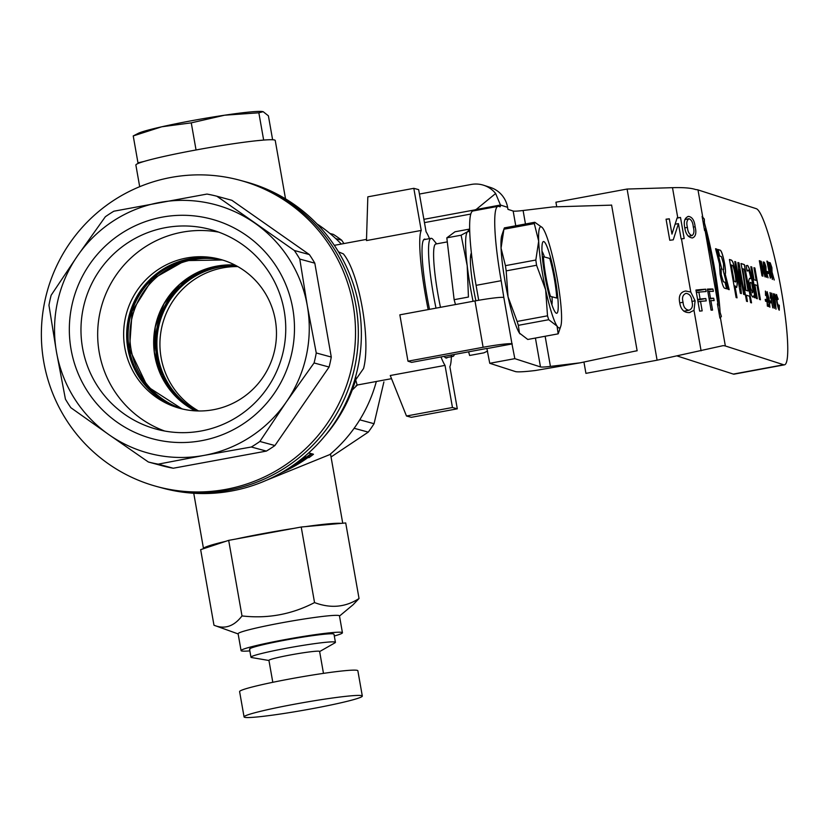 <?xml version="1.0" encoding="UTF-8"?>
<svg xmlns="http://www.w3.org/2000/svg" width="829" height="829" viewBox="0 0 829 829"><rect width="100%" height="100%" fill="white"/><g stroke="black" fill="none" stroke-linecap="round" stroke-linejoin="round"><path stroke-width="1.24" d="M429.526 309.341A60.465 7.979 -100.5 0 1 423.609 239.84A60.465 7.979 -100.5 0 1 425.07 239.146A60.465 7.979 -100.5 0 1 425.567 239.363M447.411 357.434A60.465 7.979 -100.5 0 1 446.033 358.004A60.465 7.979 -100.5 0 1 445.411 357.693A60.465 7.979 -100.5 0 1 444.126 356.356M293.735 528.394A70.755 4.446 170 0 0 263.207 533.596A70.755 4.446 170 0 0 236.161 538.985M225.789 541.327A70.755 4.446 170 0 0 203.499 548.601A70.755 4.446 170 0 0 203.54 548.705M285.528 198.856L275.238 140.474A70.755 4.446 170 0 0 195.571 150.049A70.755 4.446 170 0 0 135.873 165.044L139.686 186.691M240.047 180.297L242.866 181.064A158.671 156.961 105.2 0 1 358.18 340.615A158.671 156.961 105.2 0 1 228.763 490.126A158.671 156.961 105.2 0 1 159.655 487.297A158.671 156.961 -74.8 0 0 327.673 427.598A158.671 156.961 -74.8 0 0 333.704 248.192A158.671 156.961 -74.8 0 0 242.866 181.064L245.892 181.883A158.671 156.961 105.2 0 1 361.206 341.434A158.671 156.961 105.2 0 1 231.788 490.955A158.671 156.961 105.2 0 1 162.681 488.115L156.836 486.53A158.671 156.961 -74.8 0 0 324.854 426.831A158.671 156.961 -74.8 0 0 330.885 247.425A158.671 156.961 -74.8 0 0 240.047 180.297A158.671 156.961 -74.8 0 0 72.03 239.995A158.671 156.961 -74.8 0 0 66.009 419.401A158.671 156.961 -74.8 0 0 156.836 486.53M338.501 251.871L343.361 253.881C359.258 272.865 371.112 340.014 363.568 368.47L355.672 379.817A150.09 148.484 105.2 0 1 324.377 436.541M355.662 379.837L357.102 384.894L357.807 384.915L391.526 378.677M440.987 356.936A70.755 9.337 79.5 0 0 445.028 365.392L390.262 375.516L406.479 416.013L411.319 417.319L457.297 408.821L449.867 366.698A70.755 9.337 79.5 0 0 451.339 356.708M421.236 230.441L413.816 188.328L367.827 196.836L366.47 240.576L421.236 230.441A70.755 9.337 79.5 0 0 428.178 309.59M198.577 410.977A77.19 76.361 105.2 0 1 161.033 331.04A77.19 76.361 105.2 0 1 222.97 267.84A77.19 76.361 105.2 0 1 237.819 266.586M196.97 410.935A77.19 76.361 105.2 0 1 157.873 331.02A77.19 76.361 105.2 0 1 219.944 267.021A77.19 76.361 105.2 0 1 236.4 265.798M311.818 453.743L313.476 454.251L311.818 453.743A143.655 142.122 105.2 0 1 286.502 469.649M308.689 452.893L311.072 453.587A143.749 142.205 105.2 0 1 290.533 467.038M376.335 381.485A143.655 142.122 105.2 0 1 329.745 454.603L266.275 480.343M316.916 223.861A143.655 142.122 105.2 0 1 341.31 244.047M357.351 385.019L352.232 390.034M355.672 379.817L355.755 376.169M331.051 456.976L368.263 432.127L354.138 428.282M329.901 233.457L333.403 234.4A137.231 135.749 105.2 0 1 341.703 240.213L335.745 238.586M429.495 238.638A70.755 9.337 79.5 0 0 426.075 231.757L418.655 189.644L413.816 188.328M343.921 243.56L341.703 240.213M359.765 419.826L374.055 423.712L383.9 381.91M374.055 423.712A137.231 135.749 105.2 0 1 368.263 432.127M406.479 416.013L452.458 407.505L445.028 365.392M452.458 407.505L457.297 408.821M341.123 523.379A70.755 4.446 170 0 0 305.808 526.591M313.476 454.251A143.749 142.205 105.2 0 1 308.948 457.66L308.139 457.442A143.749 142.205 105.2 0 1 281.518 472.634M311.87 453.805A143.749 142.205 105.2 0 1 285.798 470.084M311.072 453.587L308.647 452.924A143.749 142.205 105.2 0 1 308.461 453.1M295.808 463.349A143.749 142.205 105.2 0 0 305.735 456.789L304.937 456.572A143.749 142.205 105.2 0 1 301.735 458.81M305.632 456.758A143.655 142.122 105.2 0 1 296.606 462.769M276.824 267.29A113.718 112.495 -74.8 0 0 121.366 233.446A113.718 112.495 -74.8 0 0 86.993 390.542A113.718 112.495 -74.8 0 0 242.441 424.386A113.718 112.495 -74.8 0 0 276.824 267.29M269.684 273.259A103.418 102.309 -74.8 0 0 210.473 229.509A103.418 102.309 -74.8 0 0 100.962 268.42A103.418 102.309 -74.8 0 0 97.034 385.361A103.418 102.309 -74.8 0 0 156.235 429.121A103.418 102.309 -74.8 0 0 265.757 390.21A103.418 102.309 -74.8 0 0 269.684 273.259M218.721 232.13A103.418 102.309 -74.8 0 0 115.158 276.544A103.418 102.309 -74.8 0 0 113.728 389.899A103.418 102.309 -74.8 0 0 164.681 431.028M264.482 292.015A77.19 76.361 -74.8 0 0 220.296 259.363A77.19 76.361 -74.8 0 0 138.557 288.399A77.19 76.361 -74.8 0 0 135.624 375.682A77.19 76.361 -74.8 0 0 179.81 408.334A77.19 76.361 -74.8 0 0 261.549 379.299A77.19 76.361 -74.8 0 0 264.482 292.015M221.799 259.788A77.19 76.361 -74.8 0 0 141.117 289.86A77.19 76.361 -74.8 0 0 138.65 376.501A77.19 76.361 -74.8 0 0 181.323 408.738M266.368 451.09L251.342 447.007L204.089 455.39A128.65 127.272 -74.8 0 1 108.91 434.665L70.869 407.723A137.231 135.749 -74.8 0 1 68.061 403.474A137.231 135.749 -74.8 0 1 65.418 399.132L56.486 352.004A128.65 127.272 -74.8 0 0 108.91 434.665L148.35 461.991L163.375 466.074A137.231 135.749 -74.8 0 0 173.261 468.23L266.368 451.09A137.231 135.749 -74.8 0 0 274.907 445.546L329.092 367.04A137.231 135.749 -74.8 0 0 331.279 357.05L314.813 263.166A137.231 135.749 -74.8 0 0 312.17 258.824A137.231 135.749 -74.8 0 0 309.372 254.576L231.892 200.307L216.856 196.224L294.336 250.493L309.372 254.576M314.813 263.166L299.787 259.083L307.321 305.839A128.65 127.272 -74.8 0 0 289.29 259.197A128.65 127.272 -74.8 0 0 254.907 223.167A128.65 127.272 -74.8 0 0 159.717 202.452A128.65 127.272 -74.8 0 0 77.532 255.819A128.65 127.272 -74.8 0 0 56.486 352.004L48.952 305.248A137.231 135.749 -74.8 0 1 51.139 295.259L77.532 255.819L105.335 216.752A137.231 135.749 -74.8 0 1 113.863 211.208L206.97 194.069A137.231 135.749 -74.8 0 1 216.856 196.224M299.787 259.083A137.231 135.749 -74.8 0 0 297.145 254.741A137.231 135.749 -74.8 0 0 294.336 250.493M251.342 447.007A137.231 135.749 -74.8 0 0 259.881 441.463L274.907 445.546M148.35 461.991A137.231 135.749 -74.8 0 0 158.235 464.147L204.089 455.39A128.65 127.272 -74.8 0 0 286.274 402.024L259.881 441.463M329.092 367.04L314.067 362.957L286.274 402.024A128.65 127.272 -74.8 0 0 307.321 305.839L316.253 352.967L331.279 357.05M314.067 362.957A137.231 135.749 -74.8 0 0 316.253 352.967M158.235 464.147L173.261 468.23M256.617 140.723L264.575 139.997M190.017 151.085L202.981 148.702M138.951 163.126L137.966 162.816L143.956 161.468M272.617 139.749L268.399 115.822L263.166 111.687L261.767 111.459A64.33 4.041 -10 0 0 224.597 115.21L191.261 122.858L161.79 126.775L133.231 135.925L138.609 133.179A64.33 4.041 -10 0 1 161.79 126.775A64.33 4.041 -10 0 1 224.597 115.21L258.845 112.796L263.166 111.687M263.591 139.686L258.845 112.796M196.007 149.738L191.261 122.858M137.966 162.816L133.231 135.925M236.182 265.684A77.19 76.361 -74.8 0 0 157.603 356.677A77.19 76.361 -74.8 0 0 196.711 410.925M181.572 408.79A77.19 76.361 105.2 0 1 128.319 348.719A77.19 76.361 105.2 0 1 222.037 259.86M359.309 695.417A60.04 3.772 -10 0 1 362.314 696.049A60.04 3.772 -10 0 1 312.937 708.546A60.04 3.772 -10 0 1 247.063 717.541A60.04 3.772 -10 0 1 244.068 716.909A60.04 3.772 -10 0 1 293.445 704.412A60.04 3.772 -10 0 1 359.309 695.417M244.068 716.909L239.602 691.614A60.04 3.772 -10 0 1 288.979 679.127A60.04 3.772 -10 0 1 354.853 670.133A60.04 3.772 -10 0 1 357.859 670.765L362.314 696.049M272.803 682.308L268.928 660.371A25.73 1.617 -10 0 1 290.098 655.014A25.73 1.617 -10 0 1 318.326 651.159A25.73 1.617 -10 0 1 319.611 651.428L323.476 673.366M268.959 660.506L251.674 657.552A42.88 2.694 -10 0 1 250.959 657.21A42.88 2.694 -10 0 1 286.223 648.288A42.88 2.694 -10 0 1 333.279 641.864A42.88 2.694 -10 0 1 335.424 642.32A42.88 2.694 -10 0 1 334.864 642.889L319.631 651.573M555.026 311.901A36.455 4.808 79.5 0 0 555.44 312.471A36.455 4.808 79.5 0 0 556.394 285.964A36.455 4.808 79.5 0 0 545.14 242.876A36.455 4.808 79.5 0 0 542.539 242.71A36.455 4.808 79.5 0 0 545.14 277.083A36.455 4.808 79.5 0 0 555.026 311.901M551.886 304.73A28.735 3.793 79.5 0 0 552.021 296.772M544.435 256.99A28.735 3.793 79.5 0 0 541.99 251.208M535.824 260.026L538.684 241.146A51.46 6.787 79.5 0 0 545.658 289.87L536.57 265.259L506.187 270.876L508.042 296.834L517.13 321.445L547.513 315.818L545.658 289.87A51.46 6.787 79.5 0 0 557.067 326.108A51.46 6.787 79.5 0 0 560.736 326.346A51.46 6.787 79.5 0 0 561.492 313.631A51.46 6.787 79.5 0 0 554.508 264.907A51.46 6.787 79.5 0 0 543.109 228.669A51.46 6.787 79.5 0 0 542.518 227.861A51.46 6.787 79.5 0 0 538.684 241.146L534.301 223.602L503.918 229.229L501.058 248.109L505.441 265.653L535.824 260.026A57.895 7.637 79.5 0 0 536.57 265.259M520.084 333.932A51.46 6.787 79.5 0 1 520.032 333.869A51.46 6.787 79.5 0 1 519.441 333.071L527.772 339.465L558.155 333.849L557.067 326.108L548.736 319.714L518.353 325.331L519.441 333.071A51.46 6.787 79.5 0 1 508.042 296.834A51.46 6.787 79.5 0 1 501.058 248.109A51.46 6.787 79.5 0 1 501.814 235.395L504.105 228.607A57.895 7.637 79.5 0 1 504.395 227.882L534.778 222.265L542.218 227.509M534.778 222.265A57.895 7.637 79.5 0 0 534.301 223.602M558.155 333.849A57.895 7.637 79.5 0 0 558.445 333.134L560.736 326.346M547.513 315.818A57.895 7.637 79.5 0 0 548.736 319.714M505.441 265.653A57.895 7.637 79.5 0 0 506.187 270.876M504.105 228.607A57.895 7.637 79.5 0 0 503.918 229.229M517.13 321.445A57.895 7.637 79.5 0 0 518.353 325.331M476.209 209.509L475.38 209.664A8.58 1.13 -100.5 0 1 475.349 210.535M475.38 209.664L500.467 205.022A8.58 1.13 -100.5 0 1 500.105 206.794A8.58 1.13 -100.5 0 1 500.022 206.794L498.799 206.4A79.335 10.476 79.5 0 0 498.032 206.338A79.335 10.476 79.5 0 0 501.172 280.71L503.825 297.466A25.813 1.813 170.1 0 0 474.986 300.937L399.847 314.833L407.972 361.185L411.64 362.366L486.872 348.449L489.752 363.299L515.41 371.568A51.46 3.627 170.1 0 0 535.275 370.522L580.331 362.801L637.118 350.688M498.032 206.338L472.955 210.98A79.335 10.476 79.5 0 0 476.084 285.342L478.706 300.264M611.605 205.136L553.005 206.908L523.099 210.504A25.73 1.813 -9.9 0 1 513.161 211.022L507.959 209.354L507.607 207.333A25.813 25.523 -72.1 0 0 490.364 187.416L483.649 185.25A25.813 25.523 107.9 0 1 495.628 193.509L500.467 205.022L507.607 207.333M407.972 361.185L483.11 347.278A25.813 1.813 -9.9 0 1 511.949 343.817L514.83 358.656L540.487 366.926A25.73 1.813 170.1 0 0 550.425 366.397L580.331 362.801M489.752 363.299L514.83 358.656M487.162 348.543L512.249 343.911M475.794 209.768L495.628 193.509M419.422 194.048L471.276 184.452A25.813 25.523 107.9 0 1 483.649 185.25M470.799 214.048L424.469 222.618M423.878 219.322L475.38 209.799M684.816 227.882L687.438 227.395C686.267 223.074 686.795 220.182 689.034 218.732C691.521 219.778 692.93 222.493 693.272 226.887C694.464 231.208 694.039 234.12 691.987 235.612C689.313 234.545 687.801 231.809 687.438 227.395M684.868 219.509L688.764 218.783M684.868 219.498L689.034 218.732M688.319 236.296L692.163 235.581L688.319 236.296M627.097 189.043L657.096 360.2L723.085 345.652A64.413 4.539 -9.9 0 1 725.344 345.973L783.674 364.77A79.418 10.487 79.5 0 0 784.441 364.833A79.418 10.487 79.5 0 0 780.814 287.611A79.418 10.487 79.5 0 0 756.317 208.701L697.987 189.903A64.413 4.539 170.1 0 0 695.728 189.582C691.282 188.007 683.542 187.364 672.495 187.675L627.097 189.043L555.927 202.214L556.725 206.794M583.937 362.035L585.927 373.361L657.096 360.2M679.697 302.668C678.412 295.912 680.402 292.026 685.666 291.01L690.785 292.046L695.116 300.823L693.997 310.336L689.448 312.574C684.029 312.802 680.785 309.497 679.697 302.668M681.106 238.897L681.469 238.856A64.413 4.539 -9.9 0 1 684.194 238.534L680.505 217.467A64.413 4.539 170.1 0 0 677.77 217.789L677.138 217.861L671.967 234.089L669.293 218.815L666.07 219.198L669.77 240.265L673.262 239.84L678.433 223.623L681.106 238.897M690.132 312.45L689.448 312.574M687.832 216.535L688.619 216.39C684.754 217.602 683.479 221.364 684.775 227.674C685.687 234.016 688.225 237.446 692.402 237.954C695.728 236.69 696.629 232.959 695.116 226.763C694.464 220.545 692.298 217.094 688.619 216.39L688.143 216.462M719.924 318.087L721.385 316.502L720.121 312.357A73.17 9.658 79.5 0 0 704.432 222.856L704.308 219.084L702.101 216.4L704.598 230.628L704.609 228.7L705.096 230.452A64.403 8.497 -100.5 0 1 718.038 304.295L718.142 305.932L717.427 303.849L719.924 318.087L721.303 316.512L720.121 312.357M695.945 290.057A64.413 4.539 -9.9 0 1 705.759 289.197L706.173 291.539A64.413 4.539 170.1 0 0 698.888 292.14L700.101 299.041A64.413 4.539 -9.9 0 1 705.831 298.544L706.235 300.886A64.413 4.539 170.1 0 0 700.515 301.383L702.173 310.865A64.413 4.539 170.1 0 0 699.645 311.124L695.945 290.057M707.396 289.103A64.413 4.539 -9.9 0 1 712.93 289.031L713.344 291.373A64.413 4.539 170.1 0 0 709.272 291.383L710.484 298.285A64.413 4.539 -9.9 0 1 713.717 298.243L714.132 300.585A64.413 4.539 170.1 0 0 710.888 300.616L712.557 310.108A64.413 4.539 170.1 0 0 711.085 310.17L707.396 289.103M610.921 205.157L611.595 205.032L637.138 350.771L633.916 351.372M766.369 301.487L766.048 299.621L765.208 299.352L765.54 301.228L766.369 301.487M764.98 276.834L763.188 261.943L764.545 275.104L761.177 261.29L764.98 276.834M762.835 276.14L762.887 272.005L761.571 265.083L760.162 260.959L759.333 260.7L761.996 275.87L762.97 276.15M766.4 277.29L765.219 270.544L768.048 277.819L766.037 270.658L765.934 266.731L764.431 262.337L763.447 262.026L766.4 277.29M769.861 307.155L769.219 299.652L767.146 291.673L767.789 299.186L769.923 307.155M769.778 307.165L769.136 299.663L767.094 291.673M772.421 279.425L771.478 272.047L774.245 280.005L772.017 272.057L771.903 267.694L770.224 262.814L769.146 262.461L772.421 279.425M715.562 248.71L719.427 263.767L720.08 274.047C721.582 281.984 723.002 286.658 724.339 288.077L726.712 288.844L725.085 282.306L723.375 281.746L721.282 274.751L721.116 268.783L721.79 269L716.847 249.125L715.562 248.71M726.618 288.813L725.002 282.316L723.292 281.767L721.199 274.762L721.116 268.783M776.006 309.134L775.364 301.632L773.291 293.653L773.934 301.165L776.068 309.134M775.923 309.155L775.281 301.642L773.239 293.653M775.737 299.673L774.732 293.932L775.768 299.683M775.654 299.694L774.7 293.932M777.954 299.476L776.535 294.502C775.923 294.45 776.027 296.917 776.856 301.901C777.726 306.854 778.535 309.611 779.281 310.191L779.301 305.404L778.959 308.461L777.156 301.984L776.835 296.222L778.182 299.196L776.41 294.513M778.928 308.481L777.074 302.005L776.752 296.243M771.706 293.145L771.882 298.492L772.027 296.419L774.379 308.367L771.54 293.134M770.172 292.647L770.348 297.994L770.493 295.922L772.846 307.88L770.006 292.637M768.721 306.543L768.41 304.803L767.333 304.45L766.794 295.57L765.457 291.124L765.509 295.279L765.716 292.658L766.587 295.425L767.364 306.108L768.815 306.575L768.493 304.782L767.416 304.44L766.877 295.559L765.343 291.134M765.737 295.58L765.716 292.658M768.214 273.57L767.892 271.705L767.053 271.435L767.385 273.311L768.214 273.57M736.484 287.394C737.53 285.508 737.416 281.477 736.152 275.29L736.079 274.886C734.401 265.093 732.67 260.109 730.877 259.943L729.437 259.477L736.111 297.549L737.043 297.849L734.94 285.86L736.722 287.425M747.095 270.959C748.67 271.622 747.872 266.005 750.597 276.762L750.95 278.751L749.934 278.357C748.514 279.207 748.4 282.243 749.613 287.456C750.639 293.197 751.737 296.409 752.908 297.093L753.944 295.58L754.286 297.538L755.136 297.808L751.799 278.782C750.939 272.855 749.551 268.409 747.623 265.425L746.162 265.684L747.095 270.959L747.727 270.368M755.043 297.777L751.716 278.793C750.856 272.876 749.468 268.42 747.54 265.435L746.162 265.684M750.95 278.751L749.551 278.316M741.002 263.508C743.686 276.907 744.877 285.756 744.577 290.067L746.535 301.269L747.457 301.559L746.338 295.186L749.499 296.202L750.618 302.585L751.54 302.875L744.359 264.596L741.002 263.508M725.292 274.119C725.738 272.658 725.53 269.259 724.67 263.923C723.137 256.006 721.727 251.456 720.422 250.275L718.049 249.508L719.676 256.057L721.385 256.607L723.479 263.612L723.644 269.58L722.981 269.363L727.914 289.228L729.199 289.653L725.209 274.13C725.655 272.668 725.448 269.27 724.587 263.933C723.054 256.026 721.644 251.477 720.339 250.296L717.966 249.529M723.624 269.601L722.888 269.373M753.944 267.684L756.183 280.43L753.996 279.725L751.768 266.979L750.825 266.679L756.39 298.45L757.333 298.751L754.877 284.71L757.053 285.414L759.509 299.456L760.452 299.756L754.887 267.985L753.944 267.684M739.219 278.316L739.955 286.337L735.686 261.798L734.784 261.508L740.349 293.279L741.375 293.611L739.313 269.456L743.634 294.336L744.546 294.627L738.971 262.855L737.903 262.513L739.219 278.316M770.804 302.917L770.483 301.051L769.654 300.782L769.975 302.658L770.804 302.917M766.887 261.083L767.374 261.239C768.172 261.85 769.011 264.783 769.892 270.047C770.825 275.187 770.97 277.87 770.328 278.088L766.887 261.083M677.065 355.942L733.344 374.086A79.418 10.487 79.5 0 0 734.121 374.148L784.441 364.833M767.291 261.249C768.089 261.86 768.929 264.803 769.809 270.057L769.892 270.047M769.809 270.057C770.742 275.207 770.887 277.881 770.245 278.109M769.923 276.233L769.55 269.933L767.55 263.052L770.037 276.223M767.55 263.052L769.851 276.171M717.427 303.849L718.142 305.932M704.598 230.628L704.609 228.7M720.038 312.367A73.17 9.658 79.5 0 0 704.349 222.877L704.225 219.094L702.101 216.4M770.721 302.896L770.483 301.051M770.4 301.062L769.654 300.823M734.795 261.549L735.603 261.809L739.955 286.337M744.452 294.596L738.888 262.876L737.903 262.555M741.292 293.58L739.313 269.456M750.836 266.72L751.685 267L753.913 279.736L756.183 280.43M760.359 299.725L754.804 268.005L753.955 267.726M757.25 298.761L754.877 284.71M729.116 289.663L725.209 274.13M751.447 302.854L744.276 264.606L741.012 263.56M747.364 301.528L746.338 295.186M742.753 268.772L745.882 290.295L748.1 290.969L744.297 269.27L742.753 268.772L745.965 290.285L748.1 290.969M747.074 270.876L747.644 270.378M747.54 265.435L746.079 265.705M752.825 297.114L753.944 295.58M750.794 282.741C749.893 281.591 749.789 283.321 750.504 287.922L752.514 292.741M750.421 282.668L750.877 282.72C749.976 281.58 749.872 283.3 750.587 287.901L752.597 292.72M752.121 292.699L753.146 291.404L751.675 282.979L750.877 282.72M736.95 297.818L734.94 285.86M736.401 287.404C737.447 285.528 737.333 281.497 736.069 275.301L735.986 274.907C734.318 265.104 732.587 260.13 730.795 259.964L729.447 259.518M733.976 280.876L735.416 281.984C736.028 282.067 735.955 279.674 735.168 274.803L734.971 273.622C733.8 267.85 732.857 265.062 732.131 265.259L731.199 264.99L733.976 280.876L735.375 281.995M731.282 264.979L734.059 280.865M768.12 273.549L767.892 271.705M767.799 271.715L767.063 271.477M772.752 307.849L770.089 292.668M770.265 298.015L770.493 295.922M774.286 308.336L771.623 293.155M771.799 298.502L772.027 296.419M779.198 310.201L778.949 304.999M774.846 295.083L775.457 298.564M773.561 295.186L775.654 307.621M721.696 269.01L716.764 249.135L715.572 248.752M772.327 279.394L771.105 271.933M774.151 279.974L771.934 272.067L771.82 267.705L770.141 262.824L769.146 262.503M770.69 270.016L771.467 270.223L771.571 267.58L770.566 264.679L769.789 264.43L770.69 270.016L771.54 270.244M769.789 264.43L770.773 270.005M767.302 293.228L769.592 305.632M766.307 277.259L765.219 270.544M767.955 277.788L765.955 270.679L765.851 266.741L764.348 262.358L763.457 262.068M764.835 268.824L765.54 269.01L765.633 266.637L764.037 263.798L764.835 268.824L765.602 269.031M764.037 263.798L764.918 268.814M762.753 276.15L762.804 272.026L761.83 268.202M761.747 268.213L761.488 265.104L760.079 260.98L759.343 260.741M761.063 268.959L761.892 274.181L762.711 274.337L762.587 271.902L761.063 268.959L761.975 274.171L762.711 274.337M759.944 262.586L760.659 267.176L761.468 267.228L761.323 265.218L759.944 262.586L760.742 267.166L761.468 267.228M764.898 276.803L763.188 261.943M764.545 275.104L761.188 261.332M766.286 301.466L766.048 299.621M765.965 299.632L765.219 299.393M666.112 219.395L669.293 218.815M677.065 218.11L680.505 217.467M675.169 224.213L678.288 223.643M693.303 227.105L695.116 226.763M691.925 301.414L695.116 300.823M696.391 292.606L698.888 292.14M697.603 299.507L700.101 299.041M698.018 301.839L700.515 301.383M696.111 290.979L705.759 289.197M697.697 300.046L705.831 298.544M707.551 290.026L712.93 289.031M709.147 299.093L713.717 298.243M707.842 291.642L709.272 291.383M709.044 298.544L710.484 298.285M709.458 300.886L710.888 300.616M679.739 302.886L683.065 302.264C683.428 307.041 685.428 309.694 689.034 310.233L683.821 311.196L689.034 310.233C692.236 308.854 693.189 305.849 691.883 301.207C691.552 296.481 689.614 293.86 686.08 293.352L685.666 293.425M686.08 293.352C682.795 294.637 681.79 297.611 683.065 302.264M545.845 276.233A30.02 3.958 79.5 0 0 550.435 296.347L556.715 298.046A30.02 3.958 79.5 0 0 549.731 258.43L543.451 256.731A30.02 3.958 79.5 0 0 545.845 276.233M549.409 296.481L550.435 296.347M543.451 256.731L542.342 256.824M436.645 243.861L433.142 239.612A60.04 7.927 79.5 0 0 431.049 238.348A60.04 7.927 79.5 0 0 430.562 238.565A60.04 7.927 79.5 0 0 436.002 308.15M450.758 355.123A60.04 7.927 79.5 0 0 452.883 356.429A60.04 7.927 79.5 0 0 453.37 356.211A60.04 7.927 79.5 0 0 454.385 354.501L454.406 354.449M447.297 241.892L435.836 244.006A53.605 7.078 79.5 0 0 435.412 244.203A53.605 7.078 79.5 0 0 440.468 307.321M469.774 232.286A60.04 7.927 79.5 0 0 467.629 231.716A60.04 7.927 79.5 0 0 467.204 265.674L461.121 235.198L467.629 231.716L469.287 229.136L454.986 231.778L446.821 237.84L454.137 299.683L468.437 297.041L467.204 265.674A60.04 7.927 79.5 0 0 473.058 301.29M487.607 351.061L483.918 352.833L469.618 355.475L468.613 351.828M454.137 299.683L455.484 304.544M471.4 253.032A38.6 5.098 79.5 0 0 471.4 253.042A38.6 5.098 79.5 0 0 475.898 300.772M446.821 237.84L461.121 235.198M333.88 634.081A42.88 2.694 170 0 0 333.641 633.967A42.88 2.694 170 0 0 290.109 639.242A42.88 2.694 170 0 0 249.591 648.941A42.88 2.694 170 0 0 249.892 649.387M334.305 635.988A51.46 3.233 170 0 0 342.439 632.745L339.465 615.885A51.46 3.233 170 0 0 339.04 615.574A51.46 3.233 170 0 0 285.207 622.175A51.46 3.233 170 0 0 238.11 633.76L241.084 650.62A51.46 3.233 170 0 0 241.508 650.931A51.46 3.233 170 0 0 249.84 650.889M342.439 632.745A51.46 3.233 170 0 0 342.014 632.434A51.46 3.233 170 0 0 288.181 639.035A51.46 3.233 170 0 0 241.084 650.62M359.04 598.517L345.714 522.954L301.217 527.016L228.68 540.363L200.649 549.658L213.975 625.232C224.607 629.553 233.954 626.455 242.006 615.926C267.57 618.88 291.746 614.434 314.543 602.579C330.647 608.652 345.475 607.294 359.04 598.517L353.113 604.724L339.496 616.061M213.975 625.232L238.141 633.936M301.217 527.016L314.543 602.579M228.68 540.363L242.006 615.926M195.25 410.852A77.19 76.361 105.2 0 1 155.199 327.061A77.19 76.361 105.2 0 1 224.566 265.114A77.19 76.361 105.2 0 1 234.887 265L224.586 265.114L200.587 271.031L179.665 284.368L163.997 303.715L155.241 327.072L154.287 351.983L161.261 375.848L175.406 396.179L195.261 410.852M182.96 409.122A77.19 76.361 105.2 0 1 130.433 326.802A77.19 76.361 105.2 0 1 200.784 258.648A77.19 76.361 105.2 0 1 223.405 260.275M235.737 265.446A77.19 76.361 -74.8 0 0 156.671 356.418A77.19 76.361 -74.8 0 0 196.214 410.904M182.038 408.904A77.19 76.361 105.2 0 1 129.251 348.968A77.19 76.361 105.2 0 1 222.504 259.995L185.136 260.607L152.381 279.155L132.174 311.248L129.469 349.113L147.427 386.573L182.038 408.904M550.425 366.397L545.14 336.253M525.462 223.985L523.099 210.504M540.487 366.926L535.42 338.056M515.752 225.789L513.161 211.022M511.949 343.817L503.825 297.466M476.084 285.342L501.172 280.71M483.11 347.278L474.986 300.937M690.785 292.046L681.469 238.856M677.77 217.789L672.495 187.675M701.085 350.812L693.997 310.336M725.344 345.973L720.38 317.642M718.038 304.295L705.096 230.452M702.754 217.105L697.987 189.903M733.344 374.086L783.674 364.77M203.499 548.601L193.748 493.255M334.325 245.343L366.501 239.384M342.729 523.234L330.512 453.96M357.807 384.915L356.014 385.589M335.424 642.32L333.994 634.237M250.959 657.21L249.529 649.128M470.489 257.218L471.856 256.969M445.681 357.755L452.883 356.429M423.702 239.716L431.049 238.348"/></g></svg>
